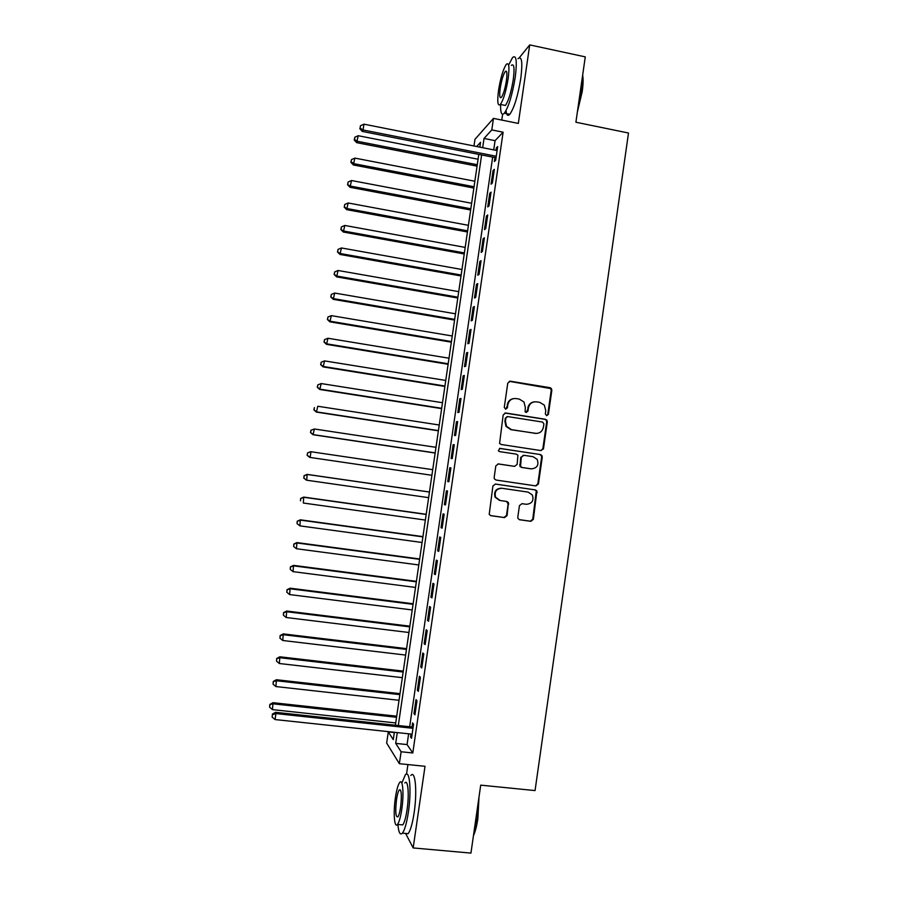 <?xml version="1.0" encoding="UTF-8"?>
<svg xmlns="http://www.w3.org/2000/svg" width="898" height="898" viewBox="0 0 898 898"><rect width="100%" height="100%" fill="white"/><g stroke="black" fill="none" stroke-linecap="round" stroke-linejoin="round"><path stroke-width="1.35" d="M546.635 415.695L548.397 414.348L551.843 390.293L551.338 388.475L549.98 387.678L510.322 381.212L507.774 383.132L504.272 407.344L505.596 409.196L507.381 407.838L507.841 404.706C508.908 400.351 511.624 398.308 515.98 398.555L519.302 399.082L524.005 402.035L525.319 407.49L525.15 411.789L526.183 412.451L527.957 411.104L528.406 407.984C529.472 403.64 532.166 401.597 536.499 401.844L539.788 402.371L544.323 405.11L545.782 410.745L545.333 413.866L546.635 415.695M546.691 415.695L547.769 414.405L551.204 390.394L550.71 388.576L509.233 381.313M505.742 409.207L507.841 404.706M526.284 412.463L528.406 407.984M517.798 517.158L518.045 518.584L519.684 519.751L530.83 521.334L533.356 519.37L536.903 490.959L535.331 489.904L495.471 484.056L492.912 486.02L489.208 514.408L490.914 515.677L504.496 517.596L507.044 515.632L508.459 502.644L506.82 501.477L500.096 500.5L495.629 497.256C494.226 491.722 496.302 488.725 501.859 488.265L528.103 492.104L532.334 494.978C534.063 500.601 532.065 503.711 526.351 504.294L521.996 503.666L519.448 505.63L517.798 517.158M408.635 733.801L407.075 744.577L412.788 752.973L401.114 751.761L399.363 763.693L386.656 743.061L388.295 731.915L393.279 739.638L394.357 732.285M473.987 145.981L474.952 139.347L493.473 118.39L518.326 123.43L529.719 44.9L585.271 56.877L575.899 122.229L628.499 133.016L535.051 790.577L480.711 785.144L470.945 853.1L413.17 847.937L425.012 766.308L399.363 763.693M493.473 118.39L491.79 129.918L484.033 138.449L482.675 147.699M412.788 752.973L503.116 132.197L491.79 129.918M540.966 450.583L543.492 448.641L547.32 421.88L546.893 420.152L545.456 419.276L505.731 413.001L503.183 414.932L499.58 443.399L501.185 444.499L540.966 450.583M542.269 457.161L538.43 483.966L535.904 485.919L496.055 480.048L494.394 478.87L494.158 477.433L495.819 465.882L498.379 463.929L514.588 466.354L517.136 464.401L517.91 455.207L516.35 454.152L499.479 451.593L498.345 450.807L499.939 448.394L540.394 454.556L541.898 455.522L542.269 457.161L541.651 457.138L537.812 483.899L538.43 483.966M405.615 833.445L413.17 847.937M529.719 44.9L519.325 57.697M494.944 157.565L494.371 161.528L495.685 160.237L497.683 146.576L496.347 147.934L495.999 150.336M492.373 183.012L494.36 169.34L493.047 170.598L491.06 184.202L492.373 183.012M489.051 205.822L491.049 192.138L489.747 193.283L487.76 206.91L489.051 205.822M485.728 228.664L487.726 214.959L486.435 216.003L484.449 229.652L485.728 228.664M482.394 251.53L484.392 237.802L483.124 238.745L481.137 252.405L482.394 251.53M479.061 274.418L481.07 260.678L479.801 261.52L477.815 275.203L479.061 274.418M475.727 297.339L477.725 283.588L476.49 284.318L474.492 298.013L475.727 297.339M472.382 320.294L474.391 306.521L473.156 307.15L471.158 320.867L472.382 320.294M469.037 343.272L471.046 329.476L469.834 330.004L467.836 343.732L469.037 343.272M465.692 366.272L467.701 352.465L466.5 352.892L464.502 366.642L465.692 366.272M462.335 389.305L464.345 375.487L463.166 375.802L461.157 389.564L462.335 389.305M458.979 412.373L460.988 398.532L459.821 398.746L457.812 412.53L458.979 412.373M455.612 435.463L457.632 421.611L456.476 421.723L454.467 435.519L455.612 435.463M452.244 458.586L454.265 444.712L453.131 444.712L451.11 458.53L452.244 458.586M448.877 481.732L450.897 467.847L449.775 467.746L447.754 481.575L448.877 481.732M445.498 504.912L447.53 491.004L446.418 490.802L444.398 504.642L445.498 504.912M442.119 528.125L444.151 514.195L443.051 513.88L441.03 527.743L442.119 528.125M438.74 551.361L440.772 537.408L439.683 536.993L437.663 550.878L438.74 551.361M435.35 574.619L437.382 560.655L436.316 560.139L434.295 574.035L435.35 574.619M431.96 597.911L433.992 583.936L432.937 583.307L430.917 597.215L431.96 597.911M428.571 621.236L430.602 607.239L429.558 606.498L427.538 620.439L428.571 621.236M425.169 644.584L427.201 630.576L426.18 629.734L424.148 643.675L425.169 644.584M421.757 667.966L423.8 653.935L422.79 652.981L420.758 666.956L421.757 667.966M418.356 691.381L420.399 677.328L419.4 676.273L417.368 690.248L418.356 691.381M414.943 714.819L416.986 700.754L416.01 699.587L413.967 713.584L414.943 714.819M503.116 132.197L495.067 140.649L493.72 149.887M492.665 157.116L409.668 726.763M410.992 734.059L410.566 736.944L411.52 738.291L413.574 724.203L412.609 722.924L412.014 727.01M407.928 764.568L406.536 774.11M394.312 732.555L388.295 731.915M502.622 114.237L501.769 120.074M397.275 732.6L395.704 743.387L401.114 751.761M481.62 154.939L398.308 725.539M479.835 147.137L480.542 142.277L476.681 146.52M395.389 725.225L478.78 154.377M495.067 140.649L484.033 138.449M407.075 744.577L395.704 743.387M496.347 147.934L497.447 148.159M493.047 170.598L494.147 170.811M489.747 193.283L490.847 193.497M486.435 216.003L487.535 216.216M483.124 238.745L484.224 238.947M479.801 261.52L480.913 261.722M476.49 284.318L477.59 284.52M473.156 307.15L474.267 307.341M469.834 330.004L470.945 330.195M466.5 352.892L467.611 353.082M463.166 375.802L464.277 375.993M459.821 398.746L460.932 398.925M456.476 421.723L457.587 421.892M453.131 444.712L454.242 444.892M449.775 467.746L450.886 467.914M444.398 504.642L445.52 504.799M441.03 527.743L442.153 527.901M437.663 550.878L438.785 551.024M434.295 574.035L435.418 574.181M430.917 597.215L432.039 597.361M427.538 620.439L428.66 620.574M424.148 643.675L425.282 643.81M420.758 666.956L421.892 667.079M417.368 690.248L418.502 690.382M413.967 713.584L415.101 713.708M410.566 736.944L411.699 737.067M534.187 401.866C530.684 402.416 528.563 404.482 527.811 408.051M513.533 398.6C510.098 399.206 508.01 401.271 507.28 404.785M540.955 450.583L542.863 448.641L546.691 421.925L546.265 420.197L544.828 419.321L504.878 413.035M543.896 423.89L542.583 422.06L507.718 416.582L505.933 417.929L505.451 421.241L506.517 426.314L511.501 429.648L535.354 433.352C539.676 433.577 542.37 431.511 543.425 427.179L543.896 423.89M507.044 416.616L505.933 417.929M536.364 433.431L510.928 429.671L505.956 426.348L504.901 421.285L505.372 417.985M535.567 485.874L537.812 483.899M497.919 463.907L514.386 466.343M499.456 448.405L540.394 454.556M531.324 468.857C537.161 468.228 539.103 465.063 537.15 459.349L533.064 456.689L523.86 455.297L521.323 457.239L520.537 466.41L522.108 467.476L531.481 468.879M523.332 455.275L521.323 457.239M530.718 468.823L521.525 467.443L519.953 466.376L520.739 457.217M541.651 457.138L541.281 455.511L539.777 454.534M501.859 488.265L501.309 488.186C495.752 488.647 493.687 491.644 495.09 497.166L499.546 500.399M490.443 515.553L503.935 517.472L506.483 515.497L508.145 503.969L506.551 501.432M519.224 519.628L530.235 521.188L532.761 519.235L536.286 490.869L534.725 489.825L495.281 484.044M478.073 159.227L358.201 135.71L356.686 142.659L477.062 166.152M354.497 139.471L354.833 137.226L354.227 140.009L354.497 139.471L357.37 141.3L477.265 164.727M354.833 137.226L358.201 135.71M356.686 142.659L354.227 140.009M496.268 156.252L363.073 129.974L363.937 124.171L497.099 150.561M496.044 157.779L362.332 131.434L363.073 129.974L360.087 128.077L360.435 125.765L360.087 128.077M359.795 128.672L362.332 131.434M363.937 124.171L360.435 125.765M582.656 75.118C583.352 78.979 583.206 84.479 582.207 91.618L577.313 112.306M577.728 109.433L581.758 91.293L582.488 76.263M500.601 104.471C500.411 112.935 501.656 115.842 504.35 113.182C508.672 106.851 512.298 94.896 515.228 77.318C517.237 61.03 516.35 54.43 512.556 57.539L508.739 64.858M506.045 110.589C506.506 115.202 507.752 116.437 509.806 114.293C514.195 107.985 517.854 96.052 520.784 78.485C522.782 62.209 521.85 55.609 517.989 58.696M511.332 65.408C514.06 63.186 514.711 67.934 513.252 79.653C511.153 92.281 508.549 100.879 505.428 105.459L503.161 104.999M508.156 78.586C509.615 66.856 509.009 62.108 506.315 64.342C503.206 69.079 500.613 77.688 498.57 90.17C497.088 101.833 497.705 106.581 500.399 104.426C503.475 99.835 506.068 91.214 508.156 78.586M500.231 88.161C499.277 95.682 499.67 98.746 501.41 97.354C503.396 94.38 505.058 88.823 506.405 80.697C507.348 73.153 506.955 70.089 505.226 71.514C503.217 74.556 501.555 80.102 500.231 88.161M479.004 796.975L477.871 818.527C476.782 825.958 475.3 831.66 473.459 835.634M473.65 834.264L477.343 818.673L478.6 799.781M397.893 824.454C398.611 832.536 400.115 835.432 402.405 833.153C404.717 830.089 406.704 823.073 408.377 812.14C411.643 790.723 409.634 768.879 405.279 774.952L401.99 782.719M405.301 833.423L408.119 833.681C410.465 830.616 412.474 823.612 414.146 812.679C417.402 791.284 415.28 769.451 410.846 775.502M404.83 783C407.984 778.645 409.398 794.449 407.052 809.783C405.851 817.64 404.426 822.691 402.764 824.903L400.777 824.723M401.776 809.278C404.122 793.933 402.775 778.117 399.677 782.495C398.027 784.751 396.613 789.791 395.412 797.615C393.133 812.477 394.312 828.753 397.522 824.42C399.15 822.198 400.575 817.146 401.776 809.278M396.523 799.635C395.199 811.601 395.648 817.36 397.87 816.899C398.925 815.463 399.846 812.219 400.62 807.145C401.922 795.067 401.473 789.32 399.262 789.881C398.207 791.329 397.286 794.584 396.523 799.635M474.851 181.239L354.856 158.104L353.352 164.963L473.863 188.064M351.152 161.842L351.488 159.608L350.882 162.358L351.152 161.842L354.025 163.705L474.054 186.739M351.488 159.608L354.856 158.104M353.352 164.963L350.882 162.358M471.641 203.262L351.511 180.532L350.018 187.3L470.653 209.997M347.795 184.258L348.132 182.013L347.537 184.719L350.669 186.133L470.833 208.774M348.132 182.013L351.511 180.532M350.018 187.3L347.537 184.719M468.419 225.319L348.155 202.982L346.673 209.649L467.443 231.965M344.45 206.686L344.776 204.441L344.192 207.112L347.313 208.594L467.611 230.842M344.776 204.441L348.155 202.982M346.673 209.649L344.192 207.112M465.186 247.399L344.798 225.454L343.328 232.043L464.232 253.954M341.083 229.147L341.42 226.902L340.836 229.54L343.956 231.078L464.378 252.922M341.42 226.902L344.798 225.454M343.328 232.043L340.836 229.54M461.965 269.512L341.431 247.96L339.983 254.448L461.011 275.967M337.727 251.642L338.063 249.386L337.48 251.99L340.589 253.584L461.157 275.046M338.063 249.386L341.431 247.96M339.983 254.448L337.48 251.99M458.721 291.648L338.063 270.489L336.627 276.887L457.8 298.013M334.359 274.159L334.696 271.903L334.123 274.462L337.221 276.124L457.913 297.182M334.696 271.903L338.063 270.489M336.627 276.887L334.123 274.462M455.488 313.806L334.696 293.051L333.27 299.348L454.568 320.081M330.992 296.699L331.328 294.443L330.756 296.969L333.854 298.697L454.68 319.351M331.328 294.443L334.696 293.051M333.27 299.348L330.756 296.969M452.244 335.998L331.317 315.636L329.903 321.843L451.346 342.172M327.613 319.273L327.95 317.005L327.388 319.497L330.475 321.282L451.436 341.543M327.95 317.005L331.317 315.636M329.903 321.843L327.388 319.497M449 358.212L327.938 338.254L326.546 344.361L448.113 364.296M324.234 341.869L324.571 339.601L324.021 342.048L327.096 343.912L448.192 363.769M324.571 339.601L327.938 338.254M326.546 344.361L324.021 342.048M445.756 380.449L324.56 360.895L323.168 366.912L444.88 386.443M320.855 364.487L321.192 362.231L320.642 364.644L323.707 366.552L444.937 386.017M321.192 362.231L324.56 360.895M323.168 366.912L320.642 364.644M442.501 402.719L321.17 383.558L319.8 389.485L441.636 408.612M317.465 387.15L317.802 384.883L317.263 387.251L320.328 389.227L441.681 408.287M317.802 384.883L321.17 383.558M319.8 389.485L317.263 387.251M543.425 448.944L542.83 448.843M543.38 449.09L542.796 448.978M439.245 425.012L317.78 406.255L316.422 412.092L438.392 430.816M314.076 409.825L314.412 407.557L313.873 409.892L316.927 411.935L438.426 430.591M316.422 412.092L313.873 409.892M435.979 447.327L314.379 428.986L313.043 434.722L435.148 453.041M310.686 432.533L311.022 430.265L310.484 432.555L313.537 434.666L435.171 452.918M310.831 430.288L314.379 428.986L311.022 430.265M313.043 434.722L310.484 432.555M309.653 457.374L431.893 475.289L309.653 457.374L307.094 455.252L307.621 452.996L307.094 455.252M432.724 469.676L310.989 451.739L310.136 457.43L307.284 455.275M307.43 452.985L310.506 451.705L307.621 452.996M429.457 491.992L307.116 474.391L306.734 480.217L428.627 497.649M429.446 492.048L307.576 474.514L304.04 475.704L303.883 478.039L304.22 475.76M303.883 478.039L306.263 480.06L303.692 477.972M304.04 475.704L307.116 474.391M426.202 514.296L303.726 497.088L303.322 503.026L425.36 520.054M426.18 514.453L304.175 497.324L300.639 498.446L300.471 500.826L300.808 498.547M300.639 498.446L303.726 497.088M422.936 536.622L300.325 519.819L299.91 525.869L422.082 542.493M422.902 536.881L300.763 520.155L297.227 521.222L297.058 523.646L297.395 521.356M299.91 525.869L297.058 523.646M297.227 521.222L300.325 519.819M419.669 558.971L296.924 542.583L296.486 548.745L418.805 564.954M419.624 559.331L297.339 543.021L293.826 544.031L293.646 546.489L293.983 544.21M296.486 548.745L293.646 546.489M293.826 544.031L296.924 542.583M416.403 581.354L293.523 565.37L293.074 571.644L415.516 587.438M416.335 581.814L293.927 565.908L290.413 566.863L290.222 569.366L290.57 567.076M293.074 571.644L290.222 569.366M290.413 566.863L293.523 565.37M413.136 603.759L290.11 588.19L289.639 594.566L412.227 609.955M413.046 604.332L290.503 588.83L286.99 589.717L286.799 592.276L287.147 589.975M289.639 594.566L286.799 592.276M286.99 589.717L290.11 588.19M409.858 626.187L286.698 611.033L286.215 617.521L408.927 632.495M409.757 626.86L287.068 611.774L283.566 612.604L283.375 615.197L283.712 612.907M286.215 617.521L283.375 615.197M283.566 612.604L286.698 611.033M406.57 648.648L283.274 633.898L282.78 640.499L405.638 655.069M406.457 649.422L283.633 634.751L280.142 635.526L279.94 638.164L280.277 635.863M282.78 640.499L279.94 638.164M280.142 635.526L283.274 633.898M403.292 671.132L279.85 656.797L279.345 663.51L402.338 677.664M403.157 672.018L280.198 657.763L276.719 658.459L276.505 661.153L276.842 658.851M279.345 663.51L276.505 661.153M276.719 658.459L279.85 656.797M400.003 693.649L276.427 679.73L275.899 686.555L399.026 700.294M399.857 694.637L276.764 680.796L273.284 681.436L273.059 684.164L273.407 681.863M275.899 686.555L273.059 684.164M273.284 681.436L276.427 679.73M396.703 716.189L273.003 702.685L272.453 709.622L395.715 722.946M396.546 717.278L273.318 703.852L269.838 704.436L269.613 707.209L269.961 704.908M272.453 709.622L269.613 707.209M269.838 704.436L273.003 702.685M413.147 727.133L275.596 712.316L275.933 713.573L412.979 728.312M272.453 714.651L272.094 717.053L272.453 714.651L275.933 713.573L275.046 719.556L412.126 734.182M275.596 712.316L272.33 714.146M272.094 717.053L275.046 719.556M547.769 414.405L548.397 414.348M527.362 411.172L527.957 411.104M509.761 381.336L510.322 381.212M549.34 387.779L549.98 387.678M551.204 390.394L551.843 390.293M544.828 419.321L545.456 419.276M546.691 421.925L547.32 421.88M542.863 448.641L543.492 448.641M510.928 429.671L511.501 429.648M534.737 433.375L535.354 433.352M514.015 466.32L514.588 466.354M519.65 464.838L520.223 464.872M521.525 467.443L522.108 467.476M508.145 503.969L508.706 504.081M506.483 515.497L507.044 515.632M503.935 517.472L504.496 517.596M534.725 489.825L535.331 489.904M536.6 492.418L537.206 492.497M532.761 519.235L533.356 519.37M530.235 521.188L530.83 521.334M550.71 388.576L551.338 388.475M546.265 420.197L546.893 420.152M505.956 426.348L506.517 426.314M519.953 466.376L520.537 466.41M541.281 455.511L541.898 455.522M507.898 502.543L508.459 502.644M536.286 490.869L536.903 490.959M506.652 71.818L505.226 71.514M505.428 105.459L500.399 104.426M504.35 113.182L509.806 114.293M400.519 790.004L399.262 789.881M402.764 824.903L397.522 824.42M402.405 833.153L408.119 833.681"/></g></svg>
